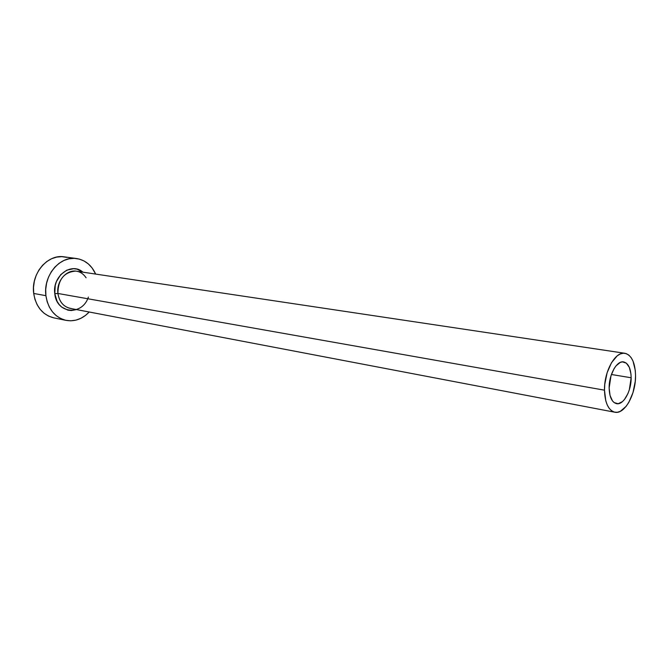 <?xml version="1.0" encoding="UTF-8"?>
<svg xmlns="http://www.w3.org/2000/svg" width="669" height="669" viewBox="0 0 669 669"><rect width="100%" height="100%" fill="white"/><g stroke="black" fill="none" stroke-linecap="round" stroke-linejoin="round"><path stroke-width="1" d="M631.151 377.759C631.377 391.031 623.399 405.347 616.525 403.666C611.926 402.328 609.467 397.11 609.15 388.003L611.006 375.71L614.083 368.636L616.015 365.868L620.255 362.422L622.404 361.862L626.351 363.15L629.345 367.398L630.951 373.929L631.151 377.759L629.337 389.759L627.999 393.439L624.486 399.485L622.446 401.626L618.173 403.708L614.184 402.621L612.486 400.907L610.036 395.446L609.15 388.003C608.865 374.657 616.893 360.357 623.633 361.912C628.383 363.234 630.892 368.519 631.151 377.759L611.407 374.498L631.151 377.759M88.383 297.086C82.329 316.044 56.422 313.978 54.791 293.666L57.91 293.465C59.416 302.246 63.881 307.272 71.324 308.543M86.092 277.794C83.558 273.997 80.355 271.806 76.492 271.213C66.448 269.273 56.179 281.406 57.91 293.465L604.492 390.178C604.065 371.303 615.413 351.125 624.888 353.282C631.645 355.139 635.199 362.615 635.55 375.71C635.851 394.417 624.603 414.646 614.861 412.221C608.405 410.331 604.952 402.981 604.492 390.178L57.91 293.465C59.248 301.677 63.338 306.645 70.17 308.376L614.828 412.221M76.442 258.518L64.157 256.846C47.633 253.852 30.774 273.696 33.701 293.457L45.91 295.681C42.992 275.653 59.967 255.525 76.567 258.535C85.239 260.024 91.603 265.208 95.659 274.081L92.105 267.951L88.425 263.996L84.118 261.01L79.335 259.095L74.251 258.343L69.058 258.794L63.965 260.45L59.173 263.252L54.875 267.098L51.245 271.848L48.436 277.309L46.571 283.263L45.709 289.468L45.91 295.681L33.701 293.457C35.95 306.803 42.64 314.932 53.779 317.859L66.014 320.359M89.211 312.005C82.454 319.038 74.727 321.831 66.047 320.367C54.866 317.424 48.151 309.195 45.91 295.681L47.139 301.635L49.355 307.104L52.466 311.863L56.33 315.743L60.795 318.578L65.679 320.292L70.789 320.811L75.923 320.133L80.899 318.302L85.523 315.4L89.211 312.005M76.559 309.588L71.357 310.541L67.937 310.173L61.699 307.088L59.131 304.479L57.074 301.293L54.791 293.666L55.243 285.395L56.48 281.432L60.754 274.616L66.808 270.151L73.674 268.695L77.086 269.172L82.914 272.174C71.491 261.679 52.098 276.13 54.791 293.666L57.91 293.465C58.061 279.659 63.923 272.208 75.497 271.104M66.917 257.398L61.849 256.653L56.689 257.097L51.622 258.719L46.855 261.479L42.582 265.275L38.978 269.95L36.193 275.335L34.345 281.206L33.5 287.336L33.701 293.457L34.939 299.344L37.155 304.738L40.249 309.446L44.104 313.276L48.553 316.086L53.813 317.867M604.492 390.178L605.763 400.723L607.26 405.013L609.25 408.416L611.658 410.816L614.376 412.112L617.311 412.288L620.33 411.335L626.201 406.267L628.827 402.37L632.999 392.569L635.257 381.347L635.55 375.71L635.274 370.333L633.033 361.118L631.143 357.631L628.835 355.088L626.176 353.592L623.282 353.215L620.238 353.976L617.186 355.858L611.499 362.707L607.118 372.725L604.768 384.349L604.492 390.178M76.492 271.213L624.888 353.282"/></g></svg>
